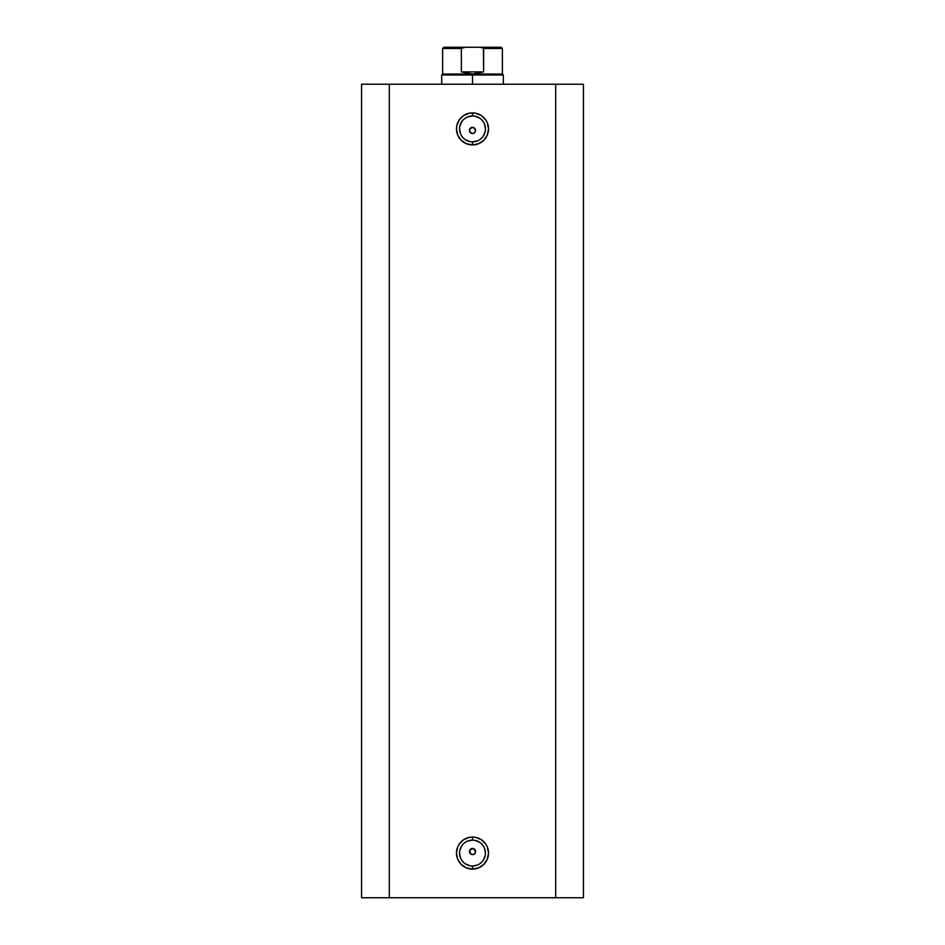 <?xml version="1.0" encoding="UTF-8"?>
<svg xmlns="http://www.w3.org/2000/svg" width="945" height="945" viewBox="0 0 945 945"><rect width="100%" height="100%" fill="white"/><g stroke="black" fill="none" stroke-linecap="round" stroke-linejoin="round"><path stroke-width="1.42" d="M472.5 115.963L472.5 112.892A16.03 16.03 0 0 1 488.53 128.91A16.03 16.03 0 0 1 472.5 144.939L478.631 143.711L483.828 140.238L487.301 135.04L488.53 128.91L487.301 122.779L485.824 120.003L481.407 115.585L475.63 113.199L472.5 112.892L469.37 113.199L463.593 115.585L459.175 120.003L456.789 125.779L456.47 128.91L457.699 135.04L461.172 140.238L466.369 143.711L472.5 144.939L472.5 141.856A12.947 12.947 0 0 0 485.446 128.91A12.947 12.947 0 0 0 472.5 115.963A12.947 12.947 0 0 0 459.553 128.91A12.947 12.947 0 0 0 472.5 141.856L472.5 144.939A16.03 16.03 0 0 1 456.47 128.91A16.03 16.03 0 0 1 472.5 112.892L472.5 115.963A12.947 12.947 0 0 1 485.446 128.91A12.947 12.947 0 0 1 472.5 141.856A12.947 12.947 0 0 1 459.553 128.91A12.947 12.947 0 0 1 472.5 115.963L467.551 116.956M472.5 840.129L472.5 837.046A16.03 16.03 0 0 1 488.53 853.063A16.03 16.03 0 0 1 472.5 869.093L478.631 867.876L483.828 864.403L487.301 859.206L488.53 853.063L487.301 846.933L485.824 844.168L481.407 839.739L475.63 837.353L472.5 837.046L469.37 837.353L463.593 839.739L459.175 844.168L457.699 846.933L456.47 853.063L457.699 859.206L461.172 864.403L466.369 867.876L472.5 869.093L472.5 866.01A12.947 12.947 0 0 0 485.446 853.063A12.947 12.947 0 0 0 472.5 840.129A12.947 12.947 0 0 0 459.553 853.063A12.947 12.947 0 0 0 472.5 866.01L472.5 869.093A16.03 16.03 0 0 1 456.47 853.063A16.03 16.03 0 0 1 472.5 837.046L472.5 840.129A12.947 12.947 0 0 1 485.446 853.063A12.947 12.947 0 0 1 472.5 866.01A12.947 12.947 0 0 1 459.553 853.063A12.947 12.947 0 0 1 472.5 840.129L467.551 841.109M471.319 854.374L472.5 854.611A3.083 3.083 0 0 1 469.417 851.528A3.083 3.083 0 0 1 472.5 848.445L469.653 850.346L472.5 848.445L474.685 849.354L475.583 851.528L474.673 853.701L472.5 854.611L470.315 853.701L471.319 854.374L469.417 851.528L469.653 852.709L470.327 849.342L473.681 848.681L472.5 848.445A3.083 3.083 0 0 1 475.583 851.528A3.083 3.083 0 0 1 472.5 854.611L473.681 854.374M471.319 133.292L472.5 133.529A3.083 3.083 0 0 1 469.417 130.445A3.083 3.083 0 0 1 472.5 127.374L469.653 129.264L471.319 127.599L473.681 127.599L475.583 130.457L474.673 132.631L472.5 133.529L470.315 132.631L471.319 133.292L469.417 130.445L469.653 131.627L469.653 129.264L471.319 127.599L473.681 127.599L472.5 127.374A3.083 3.083 0 0 1 475.583 130.445A3.083 3.083 0 0 1 472.5 133.529L473.681 133.292M389.305 897.75L583.431 897.75L583.431 84.223L555.695 84.223L583.431 84.223L583.431 897.75L389.305 897.75L389.305 84.223L555.695 84.223L555.695 897.75L555.695 84.223L361.569 84.223L389.305 84.223L389.305 897.75L361.569 897.75L389.305 897.75M361.569 84.223L361.569 897.75L361.569 84.223M469.417 130.445L469.653 129.276M475.583 130.457L474.685 128.272L475.583 130.445L474.673 132.631L475.347 131.627M474.673 849.342L475.583 851.528L474.673 853.701L475.347 852.709M469.417 851.528L469.653 850.346M472.5 141.856L477.449 140.864M479.694 139.671L481.655 138.064M483.261 136.104L485.198 131.438M485.446 128.91L484.454 123.96M483.261 121.716L481.655 119.755M479.694 118.149L475.028 116.211M465.306 118.149L463.345 119.755M461.739 121.716L459.802 126.382M459.553 128.91L460.546 133.859M461.739 136.104L463.345 138.064M465.306 139.671L469.972 141.608M472.5 866.01L477.449 865.029M479.694 863.824L481.655 862.218M483.261 860.257L485.198 855.591M485.446 853.063L484.454 848.114M483.261 845.881L481.655 843.92M479.694 842.302L475.028 840.377M465.306 842.302L463.345 843.92M461.739 845.881L459.802 850.547M459.553 853.063L460.546 858.025M461.739 860.257L463.345 862.218M465.306 863.824L469.972 865.762M474.685 128.272L473.681 127.599M475.583 851.528L473.681 848.681M472.5 74.986L472.5 74.064L442.614 74.064L472.5 74.064L472.5 74.986L441.681 74.986L472.5 74.986L472.5 84.223L472.5 74.986L503.319 74.986L472.5 74.986M503.319 84.223L503.319 74.986L502.386 74.064L472.5 74.064L502.386 74.064L502.386 48.478L483.651 48.478L483.651 71.903L472.5 74.064L461.349 71.903L461.349 48.478L442.614 48.478L461.349 48.478L461.349 71.903L483.651 71.903L483.391 48.006L479.717 47.25L464.338 47.274M481.879 47.415L483.651 48.478L502.386 48.478L501.157 47.25L465.283 47.25L461.349 48.478L465.283 47.25L463.109 47.415M472.5 74.064L483.651 71.903L461.349 71.903L472.5 74.064M465.283 47.25L443.843 47.25L465.283 47.25M501.157 47.25L479.717 47.25M441.681 84.223L441.681 74.986L442.614 74.064L442.614 48.478L443.843 47.25"/></g></svg>
